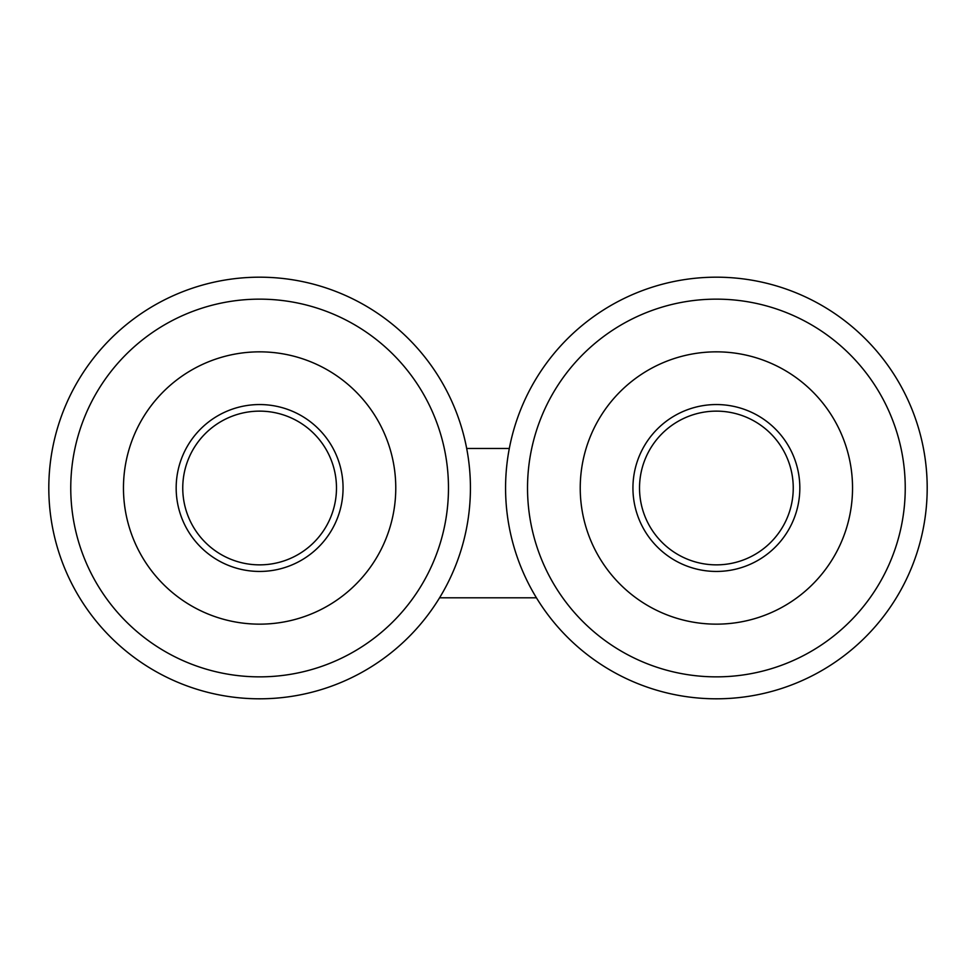 <?xml version="1.0" encoding="UTF-8"?>
<svg xmlns="http://www.w3.org/2000/svg" width="976" height="976" viewBox="0 0 976 976"><rect width="100%" height="100%" fill="white"/><g stroke="black" fill="none" stroke-linecap="round" stroke-linejoin="round"><path stroke-width="1.46" d="M439.578 597.8L536.422 597.8M466.699 448.472L509.301 448.472M262.947 351.885A136.152 136.152 0 0 0 249.673 352.214M220.027 357.728A136.152 136.152 0 0 0 179.108 378.2M158.6 396.72A136.152 136.152 0 0 0 147.144 411.274M133.383 436.98A136.152 136.152 0 0 0 123.647 480.985M124.037 500.529A136.152 136.152 0 0 0 129.271 527.333M141.117 555.051A136.152 136.152 0 0 0 158.6 579.28M185.818 602.424A136.152 136.152 0 0 0 209.267 614.502M237.363 622.322A136.152 136.152 0 0 0 340.124 597.8M468.248 457.768A210.816 210.816 0 0 1 181.487 683.798A210.816 210.816 0 0 1 129.113 322.434A210.816 210.816 0 0 1 468.248 457.768M925.016 457.768A210.816 210.816 0 0 1 638.255 683.798A210.816 210.816 0 0 1 585.881 322.434A210.816 210.816 0 0 1 927.2 488M394.365 468.468A136.152 136.152 0 0 1 209.157 614.453A136.152 136.152 0 0 1 175.338 381.067A136.152 136.152 0 0 1 394.365 468.468M851.133 468.468A136.152 136.152 0 0 1 665.925 614.453A136.152 136.152 0 0 1 632.106 381.067A136.152 136.152 0 0 1 851.133 468.468M273.597 570.265A83.448 83.448 0 0 1 181.377 458.976A83.448 83.448 0 0 1 323.873 434.759A83.448 83.448 0 0 1 273.597 570.265M730.365 570.265A83.448 83.448 0 0 1 638.145 458.976A83.448 83.448 0 0 1 780.641 434.759A83.448 83.448 0 0 1 730.365 570.265M267.692 564.433A76.86 76.86 0 0 1 189.381 456.78A76.86 76.86 0 0 1 321.775 442.787A76.86 76.86 0 0 1 267.692 564.433M724.46 564.433A76.86 76.86 0 0 1 646.149 456.78A76.86 76.86 0 0 1 778.543 442.787A76.86 76.86 0 0 1 724.46 564.433M446.52 460.916A188.856 188.856 0 0 1 189.625 663.412A188.856 188.856 0 0 1 142.703 339.685A188.856 188.856 0 0 1 446.52 460.916M903.288 460.916A188.856 188.856 0 0 1 646.393 663.412A188.856 188.856 0 0 1 599.471 339.685A188.856 188.856 0 0 1 903.288 460.916"/></g></svg>
